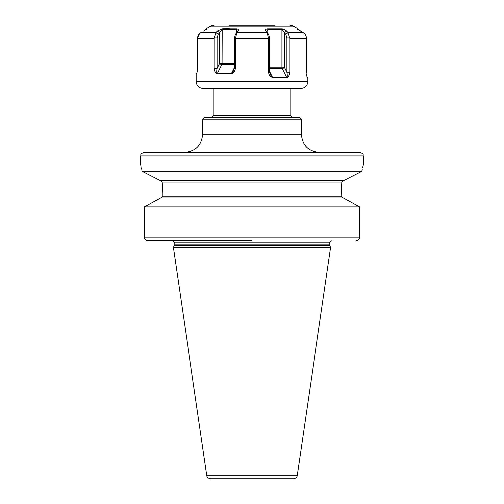 <?xml version="1.0" encoding="UTF-8"?>
<svg xmlns="http://www.w3.org/2000/svg" width="504" height="504" viewBox="0 0 504 504"><rect width="100%" height="100%" fill="white"/><g stroke="black" fill="none" stroke-linecap="round" stroke-linejoin="round"><path stroke-width="0.76" d="M229.232 25.2L274.768 25.2M214.15 25.2A7.062 7.062 0 0 0 210.615 26.145L206.615 28.457L206.501 29.1M289.85 25.2A7.062 7.062 0 0 1 293.385 26.145L297.385 28.457L297.366 28.942M203.572 31.065L206.634 28.942M281.78 28.867L284.325 32.703L286.631 31.065L287.841 32.439L286.631 31.065C284.628 29.56 283.009 28.829 281.78 28.867L267.586 28.867C265.721 29.112 265.129 29.843 265.797 31.065L267.24 32.659L268.556 38.562L235.444 38.562L236.76 32.659L238.203 31.065C238.827 29.812 238.234 29.081 236.414 28.867L222.22 28.867L217.369 31.065L216.159 32.439L217.369 31.065L219.675 32.703L222.088 29.522L236.162 29.522L237.044 31.33L236.855 32.552M297.499 29.1L302.885 32.439L299.571 30.555M297.751 29.522L297.385 28.457M235.444 38.562L235.444 68.349L234.297 68.349L233.201 71.429L231.424 73.534L217.35 73.534L221.829 64.575A1.764 0.882 90 0 0 222.088 63.328L222.22 28.867L229.194 28.457M298.771 30.045L298.318 29.736M304.511 33.686L303.257 32.659C305.172 33.963 306.23 35.734 306.419 37.958L306.438 38.562L306.419 37.958M306.123 36.395L305.481 34.959M199.477 33.699L197.581 37.951L197.562 68.349L196.938 73.269M201.115 32.439L216.159 32.439L214.143 37.958L214.112 68.349C214.654 71.593 215.605 73.263 216.966 73.364L217.35 73.534M196.182 74.126L196.781 73.534L196.182 74.126L196.182 81.371A7.062 7.062 0 0 0 203.251 88.433L300.749 88.433A7.062 7.062 0 0 0 307.818 81.371L196.182 81.371M197.518 69.388L197.436 70.478M197.347 71.335L197.24 72.072M306.804 76.224L306.646 75.146M306.52 73.836L307.005 77.03M307.818 78.013L307.219 77.421L307.818 78.013L307.818 81.371M268.556 38.562L268.556 72.23C269.035 75.121 270.22 76.791 272.116 77.251L287.034 77.251C288.143 77.578 289.094 75.909 289.888 72.23L289.888 38.562L306.438 38.562L306.438 72.23M231.884 73.364C233.232 73.672 234.423 72.003 235.444 68.349M206.615 28.457L206.249 29.522M289.888 38.562L287.841 32.439L302.885 32.439M214.112 38.562L197.562 38.562L197.581 37.958C197.77 35.727 198.828 33.963 200.743 32.659M289.888 72.23L286.833 72.23C287.318 74.756 287.381 76.432 287.034 77.251M288.017 32.659L285.743 34.285L286.833 37.958L286.833 72.23L284.325 67.215L281.912 67.215L281.912 29.522L267.838 29.522L267.838 33.371M272.116 77.251L270.799 75.317L269.703 72.23L269.703 37.958L268.607 34.285M268.556 72.23L269.703 72.23M267.24 32.659L268.109 33.692M267.586 28.867L267.838 29.522L266.956 31.33L267.139 32.552M286.65 77.421L282.171 68.462A1.764 1.084 153.4 0 0 284.325 67.215L284.325 32.703L285.743 34.285M269.703 68.462L282.171 68.462A1.764 0.882 90 0 1 281.912 67.215L269.703 67.215M236.76 32.659L235.393 34.285L234.297 37.958L234.297 68.349M216.966 73.364C216.619 72.576 216.682 70.906 217.167 68.349L217.167 37.958L218.257 34.285L219.675 32.703L219.675 63.328L234.297 63.328M214.112 68.349L217.167 68.349L219.675 63.328A1.764 1.084 -153.4 0 0 221.829 64.575L234.297 64.575M215.983 32.659L218.257 34.285M236.414 28.867L236.162 33.371M235.393 34.285L235.891 33.686M301.455 119.171L299.691 117.407L204.309 117.407L202.545 119.171L301.455 119.171L301.455 134.713C302.507 145.442 308.391 151.332 319.12 152.378M252 152.378L144.251 152.378C139.425 154.06 141.397 154.867 140.717 155.912L363.283 155.912C362.603 154.867 364.575 154.06 359.749 152.378L252 152.378M141.826 169.432L141.473 167.851M141.088 166.226L140.717 164.745L140.717 155.912M142.222 171.347C140.263 162.572 140.263 162.572 142.222 171.347L159.699 180.287L344.301 180.287L361.777 171.347L142.222 171.347L157.91 179.367M360.927 171.776L358.936 172.79M352.353 176.154L348.151 178.309M162.49 185.617L162.118 182.051L160.045 180.287L162.118 182.051L162.805 193.183L162.805 196.182L160.952 197.952M172.16 240.698L148.075 240.698C145.839 240.477 144.617 239.299 144.415 237.163L144.415 206.892L160.606 197.952L150.457 203.54M343.048 197.952L341.195 196.182L341.882 182.051L341.227 190.808M342.336 181.056L342.027 181.541M162.118 182.051L341.882 182.051L343.955 180.287M361.777 171.347C363.737 162.572 363.737 162.572 361.777 171.347L361.859 170.938M363.283 155.912L363.283 164.745L362.622 167.448M362.206 169.281L361.866 170.913M358.029 206.029L344.78 198.708M148.075 240.698L252 240.698M359.585 237.163L144.415 237.163L144.415 206.892L359.585 206.892L359.585 237.163C359.384 239.299 358.161 240.477 355.925 240.698M160.606 197.952L343.394 197.952L359.585 206.892M174.119 245.391L173.483 247.76L330.517 247.76L329.881 245.391L174.119 245.391L174.195 242.815C174.762 242.361 174.056 241.655 172.072 240.698M206.741 475.776L297.259 475.776C296.535 476.557 298.399 477.212 293.769 478.8L210.231 478.8C205.601 477.212 207.465 476.557 206.741 475.776L173.483 247.76M252 478.8L285.56 478.8L252 478.8M293.385 26.145L210.615 26.145M267.044 32.439L236.956 32.439M289.857 37.958L286.833 37.958M272.576 77.421L269.703 71.669M268.569 37.958L269.703 37.958M235.431 37.958L234.297 37.958M231.424 73.534L234.297 67.782M214.143 37.958L217.167 37.958M213.142 88.433L213.142 115.637L290.858 115.637L290.858 88.433M202.545 119.171L202.545 134.713L301.455 134.713M162.805 196.182L341.195 196.182M174.195 244.843L329.805 244.843L329.805 242.815L174.195 242.815M213.142 115.637L211.371 117.407M202.545 134.713C201.493 145.442 195.609 151.332 184.88 152.378M329.805 242.815C329.2 242.468 329.912 241.762 331.928 240.698M329.805 244.843L329.881 245.391M297.259 475.776L330.517 247.76M290.858 115.637L292.629 117.407"/></g></svg>
